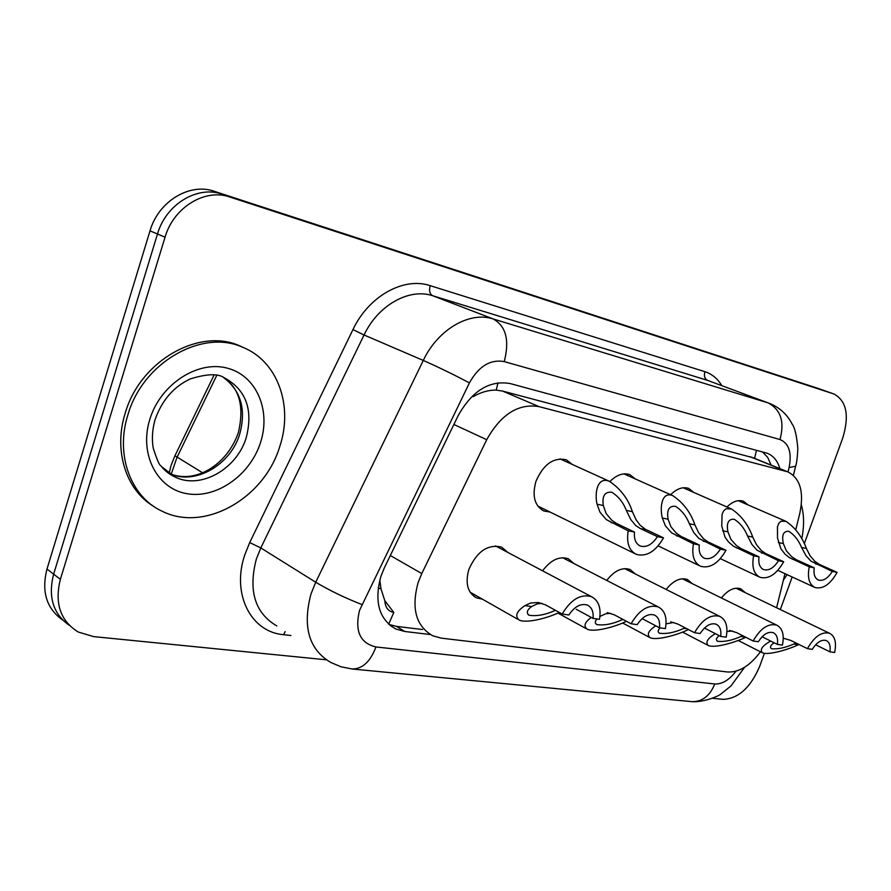 <?xml version="1.0" encoding="UTF-8"?>
<svg xmlns="http://www.w3.org/2000/svg" width="891" height="891" viewBox="0 0 891 891"><rect width="100%" height="100%" fill="white"/><g stroke="black" fill="none" stroke-linecap="round" stroke-linejoin="round"><path stroke-width="1.34" d="M609.889 481.508C616.717 474.792 623.377 472.508 629.859 474.669L635.417 478.99M670.611 494.694C676.904 488.591 682.952 486.508 688.754 488.446L693.844 492.456M726.933 506.968C732.747 501.421 738.26 499.517 743.473 501.254L748.162 504.985M549.97 512.013L543.911 510.989C534.567 505.876 531.916 495.975 535.959 481.307C543.443 464.256 553.556 457.094 566.308 459.801L572.39 464.489M542.574 570.808C550.783 559.96 559.348 555.928 568.258 558.724L574.071 563.624M606.726 580.431C614.378 570.652 622.152 567.01 630.048 569.494L635.35 573.993M666.145 589.463C673.284 580.598 680.379 577.279 687.418 579.506L692.285 583.661M721.365 597.95C728.025 589.864 734.518 586.824 740.833 588.84L745.31 592.682M482.354 599.142L476.574 597.894C467.586 592.805 465.024 583.293 468.889 569.371C476.952 551.384 487.822 543.956 501.522 547.085L507.926 552.476M795.774 529.722L799.817 513.272C804.194 491.955 800.174 478.144 787.755 471.829L538.888 406.586C518.284 403.322 500.898 414.36 486.72 439.697L421.777 573.57L418.18 582.38C411.063 608.341 415.919 626.139 432.736 635.773L441.312 638.156L727.513 671.981C738.995 672.571 749.977 665.844 760.446 651.8M379.811 580.019L381.014 588.94L384.856 600.779C385.235 607.495 388.22 611.382 393.811 612.429L388.676 624.212M393.811 612.429L384.856 600.779M752.772 457.651L502.613 391.071L496.209 390.124C488.836 389.946 481.162 392.107 473.199 396.606M776.596 607.762L784.971 573.659M62.715 620.069C46.521 608.609 41.276 591.613 46.978 569.071L53.638 574.172C47.88 596.859 53.137 613.932 69.387 625.393C53.137 613.932 47.88 596.859 53.638 574.172L157.484 234.01C165.96 204.217 197.412 185.295 222.059 194.16L826.113 391.227M46.978 569.071L150.011 230.869C158.409 201.255 189.75 182.477 214.341 191.32L818.428 388.509M779.892 468.644C777.587 460.803 773.366 455.669 767.229 453.252L510.098 383.542C489.449 380.056 472.119 390.793 458.108 415.763L384.455 567.6L380.925 576.299C374.042 601.737 378.998 619.301 395.782 628.968L404.703 631.474L430.375 634.548M422.523 629.536L396.45 626.362L388.921 624.435M326.195 659.785L93.611 636.608L78.319 632.053C60.388 620.982 54.407 603.407 60.376 579.317L165.058 237.184C173.6 207.213 205.186 188.157 229.878 197.034L834.009 394.022C846.617 400.961 849.524 415.629 842.73 438.049L804.295 543.688M764.411 653.326L759.655 666.401C750.545 687.64 738.394 698.633 723.214 699.357L712.722 698.31M792.177 576.989L780.327 609.555M60.376 579.317L53.638 574.172L157.484 234.01C165.96 204.217 197.412 185.295 222.059 194.16L826.391 391.327M762.484 451.893L767.674 457.384L771.105 465.08M541.851 603.296L537.05 603.942L531.615 606.571C526.893 610.09 526.08 612.986 529.176 615.258C537.028 616.427 545.771 614.768 555.383 610.29M559.27 612.429C548.967 617.574 527.305 623.611 519.33 620.158C514.575 616.138 516.457 611.293 524.966 605.613L530.579 603.007L538.287 602.516L545.426 604.822L562.21 614.044C570.797 599.554 580.509 593.751 591.334 596.614L495.541 545.927M576.277 609.299L593.061 618.399L599.487 619.312C601.336 607.929 598.618 600.367 591.334 596.614M593.061 618.399C593.651 611.694 591.758 607.261 587.369 605.078C580.776 603.174 574.606 606.47 568.87 614.99L562.21 614.044M657.424 536.649L640.217 528.497L635.706 525.545L630.739 519.498L626.328 510.398C623.199 502.346 618.343 496.298 611.749 492.255C604.755 491.576 601.937 496.009 603.318 505.531L606.125 513.506L611.582 520.054L616.305 523.362L634.515 532.094C633.869 539.222 635.806 543.866 640.317 546.038C646.476 547.731 652.179 544.601 657.424 536.649L663.505 537.852L645.329 529.232L640.15 525.245L636.04 519.676L632.398 511.679C628.066 498.659 620.325 488.502 609.199 481.218L560.027 458.876M663.505 537.852C655.642 551.462 646.621 556.975 636.452 554.414C629.057 550.705 626.306 542.853 628.2 530.836L606.248 519.564L600.011 512.225L597.037 504.206C594.475 493.013 597.282 476.373 609.199 481.218M628.2 530.836L634.515 532.094M279.841 446.257C264.705 497.824 204.919 532.729 162.262 511.278C130.988 497.256 115.006 455.145 127.903 414.85C142.749 362.37 202.134 328.879 242.397 347.145C277.68 360.877 293.44 405.75 279.841 446.257M153.709 506.366C126.132 490.206 113.28 450.723 125.186 413.268C139.987 360.9 199.294 327.52 239.523 345.775L244.613 348.091M610.513 613.275L605.501 613.866L599.933 616.449M597.104 618.967C594.709 621.45 594.687 623.332 597.037 624.624C604.599 625.616 613.086 623.923 622.475 619.557L623.466 619.702M607.205 612.574L614.322 614.823L631.095 623.767C639.203 609.967 648.214 604.332 658.137 606.882L562.577 557.71M642.723 618.955L659.485 627.776L665.388 628.612C667.314 617.619 664.886 610.368 658.137 606.882M626.473 621.305C616.594 626.25 595.021 632.554 587.403 629.313C583.271 626.317 584.563 622.352 591.268 617.43M659.485 627.776C660.153 621.294 658.438 617.04 654.362 615.024C648.336 613.32 642.623 616.527 637.221 624.636L631.095 623.767M660.198 627.877C657.692 630.26 657.525 632.064 659.685 633.278C666.724 634.125 674.799 632.487 683.932 628.355L686.928 628.779M673.808 622.475L666.045 623.845M670.734 621.851L677.806 624.045L694.534 632.721C702.197 619.535 710.595 614.077 719.716 616.349L624.669 568.625M704.436 628.066L720.73 636.419L726.187 637.188C728.159 626.562 725.998 619.613 719.716 616.349M688.453 629.569C678.953 634.325 657.513 640.796 650.252 637.767C646.476 634.726 648.303 630.739 655.743 625.805M720.73 636.419C721.454 630.149 719.928 626.072 716.119 624.19C710.584 622.664 705.271 625.772 700.181 633.523L694.534 632.721M719.16 635.617C716.097 638.123 715.607 640.005 717.689 641.275C724.26 642.021 731.99 640.429 740.867 636.497L742.738 635.728M729.484 630.427L736.489 632.565L753.129 640.997C760.413 628.378 768.254 623.076 776.662 625.114L682.317 578.76M762.106 636.764L777.375 644.416L782.432 645.129C784.448 634.837 782.532 628.166 776.662 625.114M745.8 637.288C736.645 641.843 715.384 648.425 708.456 645.596C705.059 642.534 707.354 638.557 715.35 633.668M777.375 644.416C778.166 638.346 776.785 634.425 773.232 632.666C768.131 631.296 763.164 634.314 758.352 641.732L753.129 640.997M732.357 630.995L727.045 631.496M774.079 642.756C770.414 645.374 769.579 647.356 771.561 648.704C777.72 649.361 785.127 647.802 793.758 644.059L796.209 643.102M783.957 638.379L790.907 640.473L807.413 648.659C814.352 636.553 821.714 631.418 829.499 633.256L735.999 588.194M815.61 644.794L829.933 651.833L834.633 652.502C836.682 642.534 834.967 636.118 829.499 633.256M793.758 644.059L798.481 644.728C789.526 649.082 768.955 655.464 762.518 652.858C759.488 649.806 762.195 645.864 770.637 641.041M829.933 651.833C830.768 645.953 829.521 642.188 826.202 640.529C821.48 639.293 816.835 642.233 812.269 649.339L807.413 648.659M720.385 549.168L698.744 538.353L693.744 532.484L689.333 523.719C686.215 515.911 681.559 510.098 675.378 506.288C668.996 505.765 666.579 510.075 668.105 519.23L670.99 526.915L676.425 533.252L681.136 536.46L699.279 544.969C698.555 551.841 700.293 556.285 704.469 558.289C710.116 559.804 715.417 556.764 720.385 549.168L725.987 550.282L707.899 541.862L703.5 538.754L698.577 532.618L694.935 524.899C690.558 512.28 683.152 502.524 672.705 495.619L623.956 473.878M725.987 550.282C718.525 563.279 710.127 568.636 700.794 566.342C693.944 562.9 691.494 555.394 693.465 543.811L671.58 532.84L665.343 525.746L662.314 518.005C659.663 507.257 661.712 491.197 672.705 495.619M693.465 543.811L699.279 544.969M778.489 560.729L756.982 550.181L751.971 544.501L747.571 536.026C744.475 528.452 740.02 522.861 734.206 519.253C728.37 518.874 726.276 523.073 727.936 531.871L730.876 539.3L736.278 545.426L740.956 548.544L758.987 556.842C758.208 563.468 759.756 567.723 763.643 569.594C768.844 570.964 773.789 568.001 778.489 560.729L783.679 561.753L765.714 553.545L761.326 550.527L756.403 544.579L752.761 537.128C748.373 524.877 741.267 515.488 731.433 508.95L683.197 487.778M783.679 561.753C776.584 574.194 768.733 579.395 760.134 577.346C753.775 574.138 751.603 566.943 753.63 555.784L733.683 546.361L728.504 541.973L725.051 537.195L721.755 526.046L722.066 514.419L723.603 510.888L726.109 508.75L731.433 508.95M753.63 555.784L758.987 556.842M832.305 571.421L810.966 561.141L805.954 555.639L801.577 547.442C798.503 540.091 794.226 534.711 788.758 531.281C783.401 531.014 781.596 535.112 783.345 543.588L786.33 550.772L791.698 556.708L796.331 559.737L814.229 567.834C813.394 574.227 814.775 578.304 818.395 580.052C823.206 581.288 827.839 578.415 832.305 571.421L837.106 572.378L819.297 564.371L814.942 561.43L810.019 555.661L806.388 548.455C802 536.582 795.173 527.528 785.895 521.313L738.238 500.686M837.106 572.378C830.345 584.318 822.994 589.363 815.042 587.525C809.117 584.518 807.19 577.624 809.262 566.843L789.471 557.655L785.127 554.224L780.884 548.778L777.509 538.008L777.464 526.759L778.779 523.318L781.017 521.213L785.895 521.313M809.262 566.843L814.229 567.834M787.109 574.65L783.412 580.041M801.332 504.818C804.15 514.809 804.295 526.135 801.766 538.788M390.325 555.516L421.777 573.57M498.002 382.796L496.209 390.124M756.47 450.256L754.599 458.386M381.014 588.94L378.218 587.782M453.887 424.472L486.72 439.697M502.613 391.071L538.888 406.586M750.211 456.749L786.107 471.306M216.713 375.445L176.919 457.551L171.206 474.179M214.063 375.033L174.948 455.746L202.535 472.765M150.011 230.869L165.058 237.184M214.341 191.32L229.878 197.034M817.738 388.264L833.731 393.933M396.45 626.362L404.703 631.474M788.023 471.929L789.081 467.563C791.999 452.661 788.958 443.317 779.981 439.53L504.239 361.612C490.351 359.118 478.745 366.212 469.423 382.874L359.541 610.346C354.573 630.984 360.031 643.179 375.935 646.955L714.782 683.976C722.133 684.321 729.194 680.056 735.988 671.19M375.935 646.955C370.422 661.59 362.514 668.941 352.212 668.996L341.164 666.847L330.839 662.481C308.899 649.539 302.294 626.663 311.026 593.84L315.715 582.235L260.807 547.932L256.33 559.091C248.121 590.722 254.926 612.997 276.745 625.928M290.923 635.506L283.594 634.693L285.153 631.608M283.594 634.693C251.151 632.176 231.415 594.375 244.68 555.126L249.714 542.563L352.959 329.592C368.74 295.979 403.868 276.667 430.208 285.666L704.904 371.681C711.942 373.975 717.567 378.619 721.777 385.614M361.902 604.543C345.04 597.961 329.637 590.521 315.715 582.235L423.281 360.443L364.051 334.983L260.807 547.932L249.714 542.563M469.423 382.874C453.441 374.443 438.06 366.958 423.281 360.443C437.893 329.347 469.646 311.07 493.213 318.956L432.647 295.712C409.192 287.826 378.074 305.123 364.051 334.983L352.959 329.592M504.239 361.612C509.719 340.395 506.055 326.184 493.213 318.956L768.009 402.855L707.621 380.39L432.647 295.712C429.718 294.03 428.905 290.689 430.208 285.666M779.981 439.53C784.771 421.766 780.772 409.537 768.009 402.855L707.621 380.39C704.658 378.82 703.756 375.924 704.904 371.681M795.986 464.768L795.63 466.216L789.081 467.563M744.575 667.292L731.077 685.858L721.042 693.933C719.694 695.515 704.269 702.542 692.062 701.663C702.286 701.785 709.86 695.893 714.782 683.976M531.615 606.571L524.966 605.613M597.037 504.206L603.318 505.531M626.328 510.398L632.398 511.679M640.217 528.497L646.309 529.722M610.981 522.594L617.296 523.863M223.184 377.261C240.815 390.436 246.35 409.303 239.79 433.839C230.702 465.124 194.505 485.907 168.911 473.255L175.215 477.108C169.101 474.201 164.334 470.426 160.926 465.804C159.433 465.403 156.861 459.478 153.219 448.039C151.693 439.129 152.294 429.729 155.001 419.85C161.861 400.371 173.622 386.716 190.318 378.898C206.556 373.897 217.727 373.429 223.841 377.517C245.883 389.389 253.378 409.348 246.295 437.403C237.151 468.833 200.854 489.772 175.215 477.108L161.583 466.639M260.595 442.281C250.416 474.87 216.791 498.96 187.088 493.703C157.239 488.947 138.862 454.132 149.811 419.383C160.313 384.533 197.201 360.443 226.548 367.961C256.073 374.966 271.187 409.771 260.595 442.281M238.287 432.77C227.082 465.18 194.617 484.76 168.911 473.255L167.753 472.698M745.567 637.165L740.867 636.497M662.314 518.005L668.105 519.23M689.333 523.719L694.935 524.899M703.255 541.216L708.868 542.352M676.302 535.781L682.116 536.95M722.568 530.746L727.936 531.871M747.571 536.026L752.761 537.128M761.482 552.966L766.672 554.013M736.556 547.943L741.936 549.023M778.378 542.541L783.345 543.588M801.577 547.442L806.388 548.455M815.432 563.858L820.255 564.827M792.322 559.192L797.3 560.194M770.336 464.768L770.515 463.231M751.881 457.283L787.755 471.829M476.574 597.894L474.123 596.491M543.911 510.989L542.274 510.175M171.195 465.147L174.781 456.092M170.905 466.071L169.134 473.355M818.016 388.365L834.009 394.022M390.08 625.415L395.782 628.968M793.413 475.315L795.63 466.216C796.677 463.264 797.412 457.35 797.824 448.474C796.721 435.766 794.85 427.669 792.199 424.161C787.109 414.27 779.391 407.287 769.044 403.2M352.212 668.996L692.062 701.663M528.107 614.656L529.176 615.258M517.704 619.223L470.092 592.17M634.938 553.667L537.752 506.021M639.337 545.559L640.317 546.038M238.465 432.213C243.844 408.802 240.225 391.583 227.617 380.557M242.397 347.145L239.523 345.775M596.168 624.157L597.037 624.624M586.066 628.578L557.866 613.064M658.961 632.888L659.685 633.278M649.149 637.188L622.631 622.998M717.099 640.963L717.689 641.275M707.543 645.117L682.573 632.087M761.749 652.468L738.205 640.451M699.569 565.752L658.148 545.916M703.678 557.911L704.469 558.289M759.121 576.878L720.34 558.668M762.997 569.293L763.643 569.594M814.207 587.147L777.821 570.363"/></g></svg>
